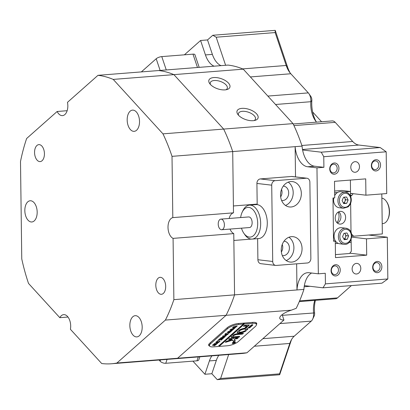 <?xml version="1.0" encoding="UTF-8"?>
<svg xmlns="http://www.w3.org/2000/svg" width="410" height="410" viewBox="0 0 410 410"><rect width="100%" height="100%" fill="white"/><g stroke="black" fill="none" stroke-linecap="round" stroke-linejoin="round"><path stroke-width="0.61" d="M257.183 204.098L233.408 205.969L232.706 151.572L302.062 146.109A21.284 12.269 -94.5 0 0 302.595 149.998A21.284 12.269 -94.5 0 0 308.351 162.652A21.284 12.269 -94.5 0 0 314.557 166.214L307.623 166.757A21.284 12.269 85.5 0 1 301.417 163.195A21.284 12.269 85.5 0 1 295.128 146.657L295.518 176.884M214.082 66.184A21.284 12.269 85.5 0 1 210.058 63.212A21.284 12.269 85.5 0 1 205.436 54.925L212.375 54.381A21.284 12.269 -94.5 0 0 216.992 62.663A21.284 12.269 -94.5 0 0 221.021 65.641M296.645 263.83L296.983 289.952L234.561 294.867L233.854 240.465L251.32 239.091M228.672 354.537L220.611 378.491L279.569 373.853L289.798 343.447A21.284 12.269 85.5 0 1 290.813 340.935A21.284 12.269 85.5 0 1 294.216 336.22L311.262 321.127A8.513 4.91 -94.5 0 0 312.62 319.241A8.513 4.91 -94.5 0 0 313.025 318.237A8.513 4.91 -94.5 0 0 313.568 312.876A20.008 11.531 85.5 0 1 314.808 300.386M228.406 83.01A11.07 5.381 -161.4 0 1 227.155 89.493A11.07 5.381 -161.4 0 1 210.376 84.429A11.07 5.381 -161.4 0 1 209.72 83.625A11.07 5.381 -161.4 0 1 214.363 77.526A11.07 5.381 -161.4 0 1 228.406 83.01M225.966 89.769A8.938 4.346 18.6 0 0 227.273 88.335A8.938 4.346 18.6 0 0 226.079 84.911A8.938 4.346 18.6 0 0 217.11 80.626A8.938 4.346 18.6 0 0 210.325 82.63A8.938 4.346 18.6 0 0 210.499 84.562M256.558 113.816A11.07 5.381 -161.4 0 1 255.302 120.299A11.07 5.381 -161.4 0 1 238.523 115.236A11.07 5.381 -161.4 0 1 237.867 114.431A11.07 5.381 -161.4 0 1 242.51 108.332A11.07 5.381 -161.4 0 1 256.558 113.816M254.113 120.576A8.938 4.346 18.6 0 0 255.42 119.141A8.938 4.346 18.6 0 0 254.231 115.717A8.938 4.346 18.6 0 0 245.257 111.433A8.938 4.346 18.6 0 0 238.471 113.437A8.938 4.346 18.6 0 0 238.646 115.369M377.195 261.442A5.643 4.582 -83.3 0 1 381.864 266.695A5.643 4.582 -83.3 0 1 377.343 272.676A5.643 4.582 -83.3 0 1 372.675 267.417A5.643 4.582 -83.3 0 1 377.195 261.442M376.585 271.317A4.361 3.541 96.7 0 0 380.075 267.038A4.361 3.541 96.7 0 0 377.036 262.636A4.361 3.541 96.7 0 0 376.472 262.625A4.361 3.541 96.7 0 0 372.982 266.905A4.361 3.541 96.7 0 0 376.021 271.307A4.361 3.541 96.7 0 0 376.585 271.317M375.878 159.715A5.643 4.582 -83.3 0 1 380.547 164.974A5.643 4.582 -83.3 0 1 376.026 170.95A5.643 4.582 -83.3 0 1 371.357 165.696A5.643 4.582 -83.3 0 1 375.878 159.715M375.268 169.591A4.361 3.541 96.7 0 0 378.758 165.312A4.361 3.541 96.7 0 0 375.719 160.915A4.361 3.541 96.7 0 0 375.155 160.899A4.361 3.541 96.7 0 0 371.665 165.179A4.361 3.541 96.7 0 0 374.704 169.581A4.361 3.541 96.7 0 0 375.268 169.591M334.263 162.99A5.643 4.582 -83.3 0 1 338.932 168.249A5.643 4.582 -83.3 0 1 334.406 174.224A5.643 4.582 -83.3 0 1 329.742 168.971A5.643 4.582 -83.3 0 1 334.263 162.99M333.653 172.866A4.361 3.541 96.7 0 0 337.143 168.587A4.361 3.541 96.7 0 0 334.104 164.19A4.361 3.541 96.7 0 0 333.54 164.179A4.361 3.541 96.7 0 0 330.045 168.454A4.361 3.541 96.7 0 0 333.089 172.856A4.361 3.541 96.7 0 0 333.653 172.866M335.58 264.716A5.643 4.582 -83.3 0 1 340.249 269.97A5.643 4.582 -83.3 0 1 335.728 275.95A5.643 4.582 -83.3 0 1 331.06 270.697A5.643 4.582 -83.3 0 1 335.58 264.716M334.97 274.592A4.361 3.541 96.7 0 0 338.46 270.313A4.361 3.541 96.7 0 0 335.421 265.911A4.361 3.541 96.7 0 0 334.857 265.9A4.361 3.541 96.7 0 0 331.367 270.18A4.361 3.541 96.7 0 0 334.406 274.582A4.361 3.541 96.7 0 0 334.97 274.592M356.531 273.993A5.32 4.32 96.7 0 0 360.79 268.776A5.32 4.32 96.7 0 0 357.079 263.41A5.32 4.32 96.7 0 0 356.392 263.399A5.32 4.32 96.7 0 0 352.134 268.617A5.32 4.32 96.7 0 0 355.844 273.983A5.32 4.32 96.7 0 0 356.531 273.993M355.214 172.267A5.32 4.32 96.7 0 0 359.473 167.049A5.32 4.32 96.7 0 0 355.762 161.684A5.32 4.32 96.7 0 0 355.075 161.673A5.32 4.32 96.7 0 0 350.816 166.89A5.32 4.32 96.7 0 0 354.527 172.256A5.32 4.32 96.7 0 0 355.214 172.267M282.136 314.665L283.94 320.026L246.943 352.79A144.745 83.435 85.5 0 1 241.526 353.528L172.169 358.986A144.745 83.435 -94.5 0 0 177.586 358.248A144.745 83.435 85.5 0 1 172.169 358.986L111.479 363.762A144.745 83.435 -94.5 0 0 116.896 363.024L246.943 352.79M302.595 149.998L321.245 152.182L380.198 147.544L358.914 145.053A21.284 12.269 85.5 0 1 352.708 141.491L335.221 122.354A8.513 4.91 -94.5 0 0 332.177 120.914L293.196 123.984M387.839 278.954L381.956 283.177L323.003 287.815L325.417 283.869L387.839 278.954L387.296 237.205L366.489 238.84L366.699 255.163L335.488 257.618L335.277 241.085L333.54 241.223L332.981 197.989L334.714 197.856L334.498 181.322L365.715 178.868L365.925 195.186L386.732 193.551L386.189 151.797L323.767 156.712L323.905 167.306L314.557 166.214M323.767 156.712L321.245 152.182M311.6 273.029A21.284 12.269 -94.5 0 0 304.353 285.632A21.284 12.269 -94.5 0 0 303.923 289.409A144.745 83.435 85.5 0 1 296.204 308.315L291.361 310.165L226.074 315.305L177.586 358.248L226.074 315.305A144.745 83.435 -94.5 0 0 234.561 294.867A144.745 83.435 85.5 0 1 226.074 315.305L165.384 320.082A144.745 83.435 -94.5 0 0 173.871 299.643L173.076 238.379L233.767 233.603A10.645 6.135 85.5 0 1 229.989 229.087M323.003 287.815L304.353 285.632M303.923 289.409L296.983 289.952A21.284 12.269 85.5 0 1 307.603 272.696A21.284 12.269 85.5 0 1 308.996 272.722L318.339 273.818L325.279 273.27L325.417 283.869M212.375 54.381L207.522 39.934L212.795 35.265L275.223 30.35L287.553 67.066A25.543 14.724 -94.5 0 0 290.285 73.144M316.525 122.149A20.008 11.531 85.5 0 1 315.357 120.637A20.008 11.531 85.5 0 1 310.831 101.711A8.513 4.91 -94.5 0 0 308.904 93.654A8.513 4.91 -94.5 0 0 308.299 92.891L290.818 73.754A21.284 12.269 85.5 0 1 289.306 71.842A21.284 12.269 85.5 0 1 286.195 65.472L275.146 32.569L216.188 37.213L225.618 65.277M216.188 37.213L212.795 35.265M293.022 123.62L243.268 69.167A144.745 83.435 85.5 0 0 228.032 65.087L158.67 70.546A144.745 83.435 85.5 0 1 173.907 74.63L223.66 129.078A144.745 83.435 85.5 0 1 232.706 151.572L172.015 156.348A144.745 83.435 -94.5 0 0 162.97 133.855L293.022 123.62A144.745 83.435 85.5 0 1 302.062 146.109M218.837 355.311A21.284 12.269 -94.5 0 0 216.342 360.375L209.402 360.923A21.284 12.269 85.5 0 1 211.903 355.859M291.577 339.5A25.543 14.724 -94.5 0 0 291.105 340.802L279.681 374.735L217.259 379.65L211.847 373.725L216.342 360.375M217.259 379.65L220.611 378.491M205.436 54.925L200.587 40.482L184.387 54.827M200.587 40.482L207.522 39.934M318.339 273.818L316.966 167.854L323.905 167.306M387.296 237.205L368.687 235.027M315.377 300.34A24.267 13.986 -94.5 0 0 314.598 312.912A4.259 2.455 85.5 0 1 314.127 316.095L312.62 319.241M299.29 301.606L335.6 298.752A8.513 4.91 -94.5 0 0 337.497 297.891L351.396 285.58M308.904 93.654L310.888 96.529A4.259 2.455 85.5 0 1 311.846 100.552A24.267 13.986 -94.5 0 0 316.335 121.924M335.277 241.085L333.535 240.885M243.268 69.167L173.907 74.63A144.745 83.435 -94.5 0 0 158.67 70.546L97.98 75.322L67.476 102.336A10.645 6.135 -94.5 0 1 67.081 110.931A10.645 6.135 -94.5 0 1 62.504 115.62A10.645 6.135 -94.5 0 1 57.139 111.494L26.635 138.508A144.745 83.435 -94.5 0 0 26.506 138.898A144.745 83.435 -94.5 0 0 20.5 161.514L21.761 258.91A144.745 83.435 -94.5 0 0 28.515 283.428L59.814 317.683L67.993 317.038M192.915 361.143L204.913 374.268L211.847 373.725M256.445 324.587A8.513 2.773 161.4 0 0 256.701 323.403A8.513 2.773 161.4 0 0 252.852 322.373L238.287 323.521A8.513 2.773 161.4 0 0 227.13 327.805L209.823 343.129A8.513 2.773 161.4 0 0 208.69 345.297A8.513 2.773 161.4 0 0 209.633 346.091M291.361 310.165A12.771 4.161 161.4 0 0 279.81 318.432A12.771 4.161 161.4 0 0 283.94 320.026M366.489 238.84L351.678 237.108M366.699 255.163L349.843 253.185M365.925 195.186L350.509 193.382M275.146 32.569L275.223 30.35M279.681 374.735L279.569 373.853M386.189 151.797L380.198 147.544M218.52 346.071L218.945 346.04L244.273 323.613L243.232 323.695L243.361 324.074L238.676 324.443A8.513 2.773 161.4 0 0 227.519 328.728L210.637 343.677A8.513 2.773 161.4 0 0 209.505 345.845L208.931 344.139A8.513 2.773 161.4 0 0 208.941 344.164M204.913 374.268L209.402 360.923M316.966 167.854L307.623 166.757M336.948 222.681A8.938 7.257 96.7 0 0 338.183 212.108M335.452 254.615L349.607 253.498L351.314 251.243L351.119 239.358M351.636 234.428A1.276 1.035 -83.3 0 1 352.267 234.745L353.574 236.216L382.335 233.951L381.812 193.935M353.815 193.766L350.514 193.535M350.535 195.36L351.76 195.503L353.025 193.827M351.76 195.503A1.276 1.035 -83.3 0 1 350.545 195.826M350.391 180.072L350.535 191.024L350.217 191.444M353.574 236.216L351.754 236.001M241.475 228.18A14.898 8.589 -94.5 0 0 243.842 233.249A14.898 8.589 -94.5 0 0 251.356 236.877A14.898 8.589 -94.5 0 0 257.383 219.591A14.898 8.589 -94.5 0 0 246.748 207.614A14.898 8.589 -94.5 0 0 242.182 212.195A14.898 8.589 -94.5 0 0 240.639 217.572M242.182 212.195L242.935 210.622A17.03 9.814 85.5 0 1 248.152 205.389A17.03 9.814 85.5 0 1 249.449 205.133A17.03 9.814 85.5 0 1 260.463 220.206A17.03 9.814 85.5 0 1 253.421 238.83A17.03 9.814 85.5 0 1 252.124 239.086A17.03 9.814 85.5 0 1 244.832 234.684L243.842 233.249M222.133 229.656A5.32 3.07 -94.5 0 0 224.332 223.834A5.32 3.07 -94.5 0 0 220.893 219.124A5.32 3.07 -94.5 0 0 220.488 219.207A5.32 3.07 -94.5 0 0 218.284 225.023A5.32 3.07 -94.5 0 0 221.728 229.733A5.32 3.07 -94.5 0 0 222.133 229.656M221.728 229.733L249.47 227.55A5.32 3.07 -94.5 0 0 249.874 227.473A5.32 3.07 -94.5 0 0 252.078 221.651A5.32 3.07 -94.5 0 0 248.634 216.941L220.893 219.124M291.1 206.988A12.771 10.368 96.7 0 0 301.319 194.468A12.771 10.368 96.7 0 0 292.422 181.589A12.771 10.368 96.7 0 0 290.772 181.558A12.771 10.368 96.7 0 0 280.553 194.079A12.771 10.368 96.7 0 0 289.45 206.958A12.771 10.368 96.7 0 0 291.1 206.988M285.498 205.446A12.771 10.368 96.7 0 0 293.088 194.524A12.771 10.368 96.7 0 0 288.23 182.142M281.603 200.454A7.236 5.873 96.7 0 0 281.947 200.505A7.236 5.873 96.7 0 0 282.885 200.526A7.236 5.873 96.7 0 0 288.676 193.428A7.236 5.873 96.7 0 0 283.633 186.13A7.236 5.873 96.7 0 0 283.284 186.104M280.66 196.877A7.236 5.873 96.7 0 0 281.542 189.364M291.812 262.087A12.771 10.368 96.7 0 0 302.037 249.567A12.771 10.368 96.7 0 0 293.135 236.688A12.771 10.368 96.7 0 0 291.484 236.657A12.771 10.368 96.7 0 0 281.265 249.177A12.771 10.368 96.7 0 0 290.162 262.057A12.771 10.368 96.7 0 0 291.812 262.087M286.211 260.545A12.771 10.368 96.7 0 0 293.801 249.623A12.771 10.368 96.7 0 0 288.942 237.246M282.316 255.553A7.236 5.873 96.7 0 0 282.664 255.609A7.236 5.873 96.7 0 0 283.597 255.625A7.236 5.873 96.7 0 0 289.388 248.527A7.236 5.873 96.7 0 0 284.345 241.229A7.236 5.873 96.7 0 0 283.997 241.203M281.373 251.981A7.236 5.873 96.7 0 0 282.254 244.462M271.722 185.176L272.712 261.472A4.259 3.454 96.7 0 0 275.684 265.424A4.259 3.454 96.7 0 0 276.237 265.434L307.449 262.979A4.259 3.454 96.7 0 0 310.862 258.469L309.873 182.173A4.259 3.454 96.7 0 0 306.9 178.222A4.259 3.454 96.7 0 0 306.352 178.207L275.136 180.666A4.259 3.454 96.7 0 0 271.722 185.176L256.916 183.444L257.188 204.636A17.03 9.814 85.5 0 1 267.284 222.748A17.03 9.814 85.5 0 1 258.746 238.564A17.03 9.814 85.5 0 1 257.629 238.543M256.916 183.444A4.259 3.454 -83.3 0 1 260.329 178.929L275.136 180.666M306.352 178.207L291.541 176.474L260.329 178.929M291.541 176.474A4.259 3.454 -83.3 0 1 292.089 176.484L306.9 178.222M257.629 238.651L257.9 259.735L272.712 261.472M275.684 265.424L260.878 263.691A4.259 3.454 -83.3 0 1 257.9 259.735M141.337 71.914L156.2 58.748A4.259 1.389 -18.6 0 1 161.781 56.606L192.992 54.146A4.259 1.389 -18.6 0 1 194.919 54.663L199.183 67.358M35.168 148.374A8.513 4.91 -94.5 0 0 35.429 157.281A8.513 4.91 -94.5 0 0 40.165 161.601A8.513 4.91 -94.5 0 0 43.824 157.855A8.513 4.91 -94.5 0 0 43.562 148.948A8.513 4.91 -94.5 0 0 38.827 144.627A8.513 4.91 -94.5 0 0 35.168 148.374M156.42 281.075A8.513 4.91 -94.5 0 0 156.681 289.983A8.513 4.91 -94.5 0 0 161.417 294.303A8.513 4.91 -94.5 0 0 165.081 290.557A8.513 4.91 -94.5 0 0 164.815 281.649A8.513 4.91 -94.5 0 0 160.079 277.329A8.513 4.91 -94.5 0 0 156.42 281.075M25.594 205.446A10.645 6.135 -94.5 0 0 25.917 216.577A10.645 6.135 -94.5 0 0 31.842 221.979A10.645 6.135 -94.5 0 0 36.418 217.295A10.645 6.135 -94.5 0 0 36.09 206.163A10.645 6.135 -94.5 0 0 30.171 200.762A10.645 6.135 -94.5 0 0 25.594 205.446M130.6 320.369A10.645 6.135 -94.5 0 0 130.928 331.5A10.645 6.135 -94.5 0 0 136.848 336.902A10.645 6.135 -94.5 0 0 141.424 332.218A10.645 6.135 -94.5 0 0 141.096 321.086A10.645 6.135 -94.5 0 0 135.177 315.685A10.645 6.135 -94.5 0 0 130.6 320.369M127.935 114.81A10.645 6.135 -94.5 0 0 128.263 125.942A10.645 6.135 -94.5 0 0 134.183 131.343A10.645 6.135 -94.5 0 0 138.764 126.659A10.645 6.135 -94.5 0 0 138.436 115.528A10.645 6.135 -94.5 0 0 132.512 110.126A10.645 6.135 -94.5 0 0 127.935 114.81M173.871 299.643L234.561 294.867L233.767 233.603M229.154 218.474A10.645 6.135 85.5 0 1 233.5 212.836L232.706 151.572A144.745 83.435 -94.5 0 0 223.66 129.078L173.907 74.63L113.221 79.407A144.745 83.435 -94.5 0 0 97.98 75.322M59.814 317.683A10.645 6.135 -94.5 0 1 63.688 314.639A10.645 6.135 -94.5 0 1 70.417 329.291L101.716 363.542A144.745 83.435 -94.5 0 0 111.479 363.762M233.5 212.836L172.81 217.613A10.645 6.135 -94.5 0 0 168.008 227.417A10.645 6.135 -94.5 0 0 173.076 238.379M172.81 217.613L172.015 156.348M162.97 133.855L113.221 79.407M116.896 363.024L165.384 320.082M67.153 110.705L57.139 111.494M321.573 121.749L312.635 111.966M386.363 201.407L386.758 201.981A11.921 6.873 85.5 0 1 389.5 211.591A11.921 6.873 85.5 0 1 388.085 218.827L387.783 219.452A12.771 7.359 -94.5 0 0 389.3 211.703A12.771 7.359 -94.5 0 0 386.363 201.407A12.771 7.359 -94.5 0 0 381.869 198.143M382.197 223.624L382.899 223.568A12.771 7.359 -94.5 0 0 387.783 219.452M199.844 356.808L198.835 359.811A4.259 2.071 -161.4 0 1 196.964 360.82L165.753 363.28A4.259 2.071 -161.4 0 1 160.12 361.184L159.059 360.016M233.121 343.354A1.491 0.487 161.4 0 0 234.622 342.904A1.491 0.487 161.4 0 0 235.273 342.227A1.491 0.487 161.4 0 0 234.597 342.048A1.491 0.487 161.4 0 0 233.095 342.499A1.491 0.487 161.4 0 0 232.444 343.175A1.491 0.487 161.4 0 0 233.121 343.354M234.704 341.955A1.701 0.553 161.4 0 0 232.988 342.468A1.701 0.553 161.4 0 0 232.244 343.242A1.701 0.553 161.4 0 0 233.013 343.452A1.701 0.553 161.4 0 0 234.73 342.934A1.701 0.553 161.4 0 0 235.473 342.16A1.701 0.553 161.4 0 0 234.704 341.955M225.628 342.299L232.46 340.141L233.464 341.489L235.063 340.797A1.276 0.415 161.4 0 0 235.232 340.469A1.276 0.415 161.4 0 0 235.212 340.433L233.669 338.363A1.276 0.415 161.4 0 0 233.111 338.25L229.134 338.768L228.765 339.444L231.312 339.239A1.276 0.415 -18.6 0 1 231.87 339.357L226.73 341.253A1.276 0.415 161.4 0 0 225.777 341.745L225.336 342.222L225.628 342.299M225.597 341.904L232.332 339.762L233.336 341.11L234.935 340.413A1.276 0.415 161.4 0 0 235.079 340.249M239.707 333.048A5.535 1.804 161.4 0 0 246.2 330.834L244.601 330.849A3.408 1.112 -18.6 0 1 240.762 332.11A3.408 1.112 -18.6 0 1 239.22 331.7A3.408 1.112 -18.6 0 1 239.302 331.27L237.431 331.526A5.535 1.804 161.4 0 0 237.205 332.382A5.535 1.804 161.4 0 0 239.707 333.048M237.17 332.177A5.535 1.804 161.4 0 0 239.578 332.664A5.535 1.804 161.4 0 0 245.831 330.609M239.22 331.7L239.091 331.321A3.408 1.112 -18.6 0 1 239.076 331.136M220.908 337.881L221.538 338.388L223.645 338.009L222.984 338.593L221.431 338.501L220.816 337.963L222.159 337.292L224.993 336.82L224.198 337.517L222.522 337.44L220.744 338.301L220.616 337.922M222.984 338.593L222.943 338.276M220.554 338.378L220.816 337.963M224.198 337.517L224.142 337.097M220.944 339.67L220.816 339.29L221.123 339.895L220.77 339.444L217.807 340.659L218.673 339.895L220.846 339.229L219.022 339.588L219.811 338.885L222.932 338.639L222.143 339.342L220.898 339.224L221.323 339.762L221.836 339.613L221.057 340.228M222.061 338.788L222.189 339.167L221.774 338.942M217.367 341.017L217.889 340.976L217.418 340.976M219.447 341.192L220.083 341.161L218.53 342.54L217.838 342.616L219.058 341.966L215.803 342.437L216.593 341.735L219.319 341.735L219.709 341.366L219.447 341.192M219.709 341.366L219.396 341.238M217.679 343.006L217.443 343.534L214.953 344.461L214.01 344.226L214.261 343.77L216.793 342.827L217.71 343.057M243.361 324.074L218.033 346.501L213.354 346.87A8.513 2.773 161.4 0 1 209.505 345.845M213.692 344.964L214.066 345.809L213.82 345.343L214.204 345.051L212.452 345.404L213.246 344.702L216.367 344.456L214.066 345.809L213.82 345.343M226.305 335.365L226.069 335.898L223.578 336.82L222.64 336.589L222.886 336.128L225.418 335.185L226.335 335.421M226.592 334.842L227.975 334.073L226.627 334.176L226.428 334.704L225.433 334.78L226.499 334.186L224.721 334.539L225.51 333.837L228.631 333.596L227.258 334.811L226.592 334.842M226.258 334.401L226.484 334.657M225.838 333.514L226.356 333.473L225.884 333.479M229.836 332.459L229.277 332.951L227.017 332.469L229.344 331.905L227.939 331.654L231.952 330.655L231.25 331.275L228.565 331.695L231.102 331.408L230.364 332.059L227.74 332.443L229.836 332.459M229.277 332.951L229.236 332.648M231.199 331.249L231.086 330.947M230.328 332.018L230.205 331.716M232.501 330.096L231.942 330.593L229.682 330.111L232.009 329.548L230.604 329.297L234.617 328.292L233.915 328.912L231.23 329.332L233.767 329.045L233.029 329.696L230.405 330.086L232.501 330.096M231.942 330.593L231.901 330.291M233.864 328.892L233.751 328.589M232.993 329.66L232.87 329.358M235.166 327.739L234.607 328.231L232.347 327.749L234.674 327.185L233.264 326.934L237.277 325.935L236.58 326.555L233.89 326.975L236.426 326.688L235.694 327.339L233.07 327.728L235.166 327.739M234.607 328.231L234.561 327.928M236.524 326.534L236.416 326.232M235.658 327.303L235.535 326.995M218.945 346.04L219.073 346.419L244.401 323.992L252.55 323.352L252.237 322.424M219.073 346.419L227.227 345.779A8.513 2.773 161.4 0 0 238.384 341.494L255.266 326.544A8.513 2.773 161.4 0 0 256.399 324.377A8.513 2.773 161.4 0 0 252.55 323.352M248.014 327.928L249.746 327.79L252.657 325.217A1.276 0.415 161.4 0 0 252.826 324.889A1.276 0.415 161.4 0 0 252.247 324.735L251.294 325.022L248.014 327.928M246.661 326.047L245.211 327.677L246.779 327.344L249.285 325.053L244.693 325.33L243.386 326.222L246.661 326.047L246.533 325.663L243.678 325.888M234.202 336.8A2.127 0.692 -18.6 0 1 233.239 336.543A2.127 0.692 -18.6 0 1 233.3 336.256L231.445 336.502A4.259 1.389 161.4 0 0 231.225 337.22A4.259 1.389 161.4 0 0 233.146 337.732L239.302 337.04L239.676 336.369L234.202 336.8M245.6 329.968L247.471 329.712A5.535 1.804 161.4 0 0 247.696 328.856A5.535 1.804 161.4 0 0 244.186 328.318A5.535 1.804 161.4 0 0 238.697 330.398L240.296 330.383A3.408 1.112 -18.6 0 1 243.622 329.184A3.408 1.112 -18.6 0 1 245.677 329.532A3.408 1.112 -18.6 0 1 245.6 329.968M238.154 338.06L236.063 338.014L234.771 338.885L236.934 338.798L238.087 337.866M234.305 335.365A2.127 0.692 -18.6 0 1 236.734 334.56L242.207 334.13L243.427 333.386L237.79 333.622A4.259 1.389 161.4 0 0 232.695 335.395L233.71 335.559L234.305 335.365L234.177 334.985A2.127 0.692 -18.6 0 1 236.606 334.176L242.079 333.745L243.074 333.207M233.264 342.97L234.038 342.581L233.264 342.734L233.618 342.427L235.007 342.314L233.992 342.934L233.239 342.893M233.618 342.427L233.469 342.114M233.905 342.678L233.992 342.934L233.838 342.698M244.273 323.613L244.401 323.992M232.941 335.231L234.177 334.985M235.068 338.552L236.806 338.419L237.795 337.881M245.821 330.096L245.692 329.717L247.343 329.327A5.535 1.804 161.4 0 0 247.599 328.676M238.938 330.245L240.168 330.004A3.408 1.112 -18.6 0 1 243.494 328.805A3.408 1.112 -18.6 0 1 245.549 329.153L245.677 329.532M233.239 336.543L233.111 336.164A2.127 0.692 -18.6 0 1 233.105 336.123M231.204 337.015A4.259 1.389 161.4 0 0 233.018 337.353L238.492 336.923L239.486 336.385M245.272 327.277L246.651 326.965L248.86 325.002M228.826 339.044L231.184 338.86A1.276 0.415 -18.6 0 1 231.742 338.973L232.019 339.557M232.332 339.762L232.46 340.141M248.24 327.728L249.618 327.411L252.529 324.833A1.276 0.415 161.4 0 0 252.611 324.751M234.643 342.437L234.038 342.581M234.115 342.811L234.694 342.591M215.66 344.938L214.04 345.256L214.353 345.533L215.516 345.102L215.593 344.728M214.015 345.189L214.353 345.533M217.551 342.622L217.315 343.155M214.866 344.205L214.953 344.461M217.213 343.139L217.31 342.806L217.213 343.139M214.368 343.677L215.209 344.185L216.603 343.923L217.438 343.185L216.49 343.108L215.106 343.375L214.235 344.041L214.107 343.657M217.315 342.832L217.341 343.524M226.176 334.985L225.941 335.513M223.496 336.564L223.578 336.82M225.838 335.503L225.936 335.165L225.838 335.503M222.994 336.041L223.839 336.548L225.228 336.282L226.064 335.549L225.116 335.467L223.737 335.734L222.861 336.4L222.732 336.021M225.946 335.19L225.966 335.882M340.331 211.37A6.386 5.186 96.7 0 0 335.221 217.633A6.386 5.186 96.7 0 0 339.67 224.07A6.386 5.186 96.7 0 0 340.495 224.085A6.386 5.186 96.7 0 0 345.604 217.828A6.386 5.186 96.7 0 0 341.156 211.386A6.386 5.186 96.7 0 0 340.331 211.37M334.647 192.726L337.517 192.5M343.852 192.003L350.488 191.48L350.55 196.257M334.627 191.034L341.848 190.465L350.488 191.48M350.642 203.355L351.016 232.285M351.109 239.384L351.144 242.341L349.038 242.505M338.173 243.361L335.308 243.586M338.727 211.806A6.386 5.186 -83.3 0 1 340.869 217.782A6.386 5.186 -83.3 0 1 337.404 223.101M344.518 233.269A3.193 2.593 -83.3 0 1 345.292 234.156A3.193 2.593 -83.3 0 1 345.435 237.328A3.193 2.593 -83.3 0 1 343.872 239.03M344.026 244.283A8.087 6.565 -83.3 0 1 341.996 243.622A8.087 6.565 -83.3 0 1 338.68 234.197A8.087 6.565 -83.3 0 1 345.907 228.216L348.059 228.918C354.845 232.096 351.232 245.718 344.026 244.283L339.705 243.776A8.087 6.565 -83.3 0 1 337.676 243.115A8.087 6.565 -83.3 0 1 334.36 233.695A8.087 6.565 -83.3 0 1 341.586 227.709L345.907 228.216A8.087 6.565 -83.3 0 1 347.936 228.877M344.779 233.239L346.112 235.647L344.759 239.004L343.918 239.117M347.229 239.296L344.231 239.681L342.586 236.703L343.939 233.346L346.937 232.962L348.582 235.934L347.229 239.296L344.759 239.004M346.112 235.647L348.582 235.934M344 197.205A3.193 2.593 -83.3 0 1 344.871 198.225A3.193 2.593 -83.3 0 1 344.928 201.402A3.193 2.593 -83.3 0 1 343.995 202.648A3.193 2.593 -83.3 0 1 343.37 203.017M334.683 195.59A8.087 6.565 -83.3 0 1 336.764 193.023A8.087 6.565 -83.3 0 1 341.12 191.68L345.44 192.187A8.087 6.565 -83.3 0 0 341.084 193.53A8.087 6.565 -83.3 0 0 338.04 202.207A8.087 6.565 -83.3 0 0 343.559 208.254L339.239 207.747A8.087 6.565 -83.3 0 1 333.832 197.922M344.338 197.174L345.651 199.747L344.205 203.052L343.426 203.119M342.114 200.546L343.559 197.241L346.563 196.99L348.121 200.039L346.67 203.345L343.667 203.596L342.114 200.546M345.651 199.747L348.121 200.039M344.205 203.052L346.67 203.345M311.262 321.127L279.912 323.592M294.216 336.22L262.871 338.686M299.602 300.873L337.497 297.891M310.057 286.303L304.174 286.764M352.708 141.491L301.857 145.488M335.221 122.354L293.955 125.598M267.853 96.073L308.299 92.891M290.818 73.754L250.366 76.936M358.914 145.053L302.498 149.491M287.553 67.066L286.195 65.472L242.623 68.9M291.105 340.802L289.798 343.447L254.343 346.235M311.846 100.552L310.831 101.711L275.54 104.488M282.362 315.331L314.598 312.912M352.267 234.745L351.672 234.674M161.781 56.606L166.265 69.951M197.476 67.491L192.992 54.146M160.125 70.433L156.2 58.748M196.964 360.82L198.276 356.931M167.065 359.385L165.753 363.28M160.12 361.184L160.551 359.898M225.854 341.843L225.982 342.222M234.453 340.843L234.582 341.222M210.637 343.677L210.309 342.698M238.676 324.443L238.364 323.516M227.519 328.728L227.191 327.749M236.606 334.176L236.734 334.56M233.582 335.18L233.71 335.559M242.761 333.484L242.889 333.863M242.079 333.745L242.207 334.13M237.487 338.158L237.615 338.537M236.806 338.419L236.934 338.798M234.915 338.686L235.007 338.952M240.168 330.004L240.296 330.383M239.583 330.193L239.712 330.578M238.707 330.393L238.794 330.65M247.343 329.327L247.471 329.712M246.61 329.645L246.738 330.024M239.173 336.661L239.302 337.04M238.492 336.923L238.62 337.302M233.018 337.353L233.146 337.732M243.53 326.022L243.617 326.283M246.651 326.965L246.779 327.344M245.969 327.226L246.097 327.605M245.118 327.411L245.211 327.677M231.742 338.973L231.87 339.357M231.184 338.86L231.312 339.239M228.672 339.178L228.765 339.444M234.935 340.413L235.063 340.797M233.336 341.11L233.464 341.489M248.091 327.862L248.178 328.123M252.529 324.833L252.657 325.217M249.618 327.411L249.746 327.79M248.937 327.672L249.065 328.051M213.164 344.774L213.282 345.128M216.511 341.807L216.629 342.16M219.729 338.957L219.847 339.311M225.428 333.914L225.546 334.263M348.162 229.918A7.026 5.704 96.7 0 0 340.474 233.469A7.026 5.704 96.7 0 0 343.006 242.725A7.026 5.704 96.7 0 0 350.693 239.168A7.026 5.704 96.7 0 0 348.162 229.918M348.08 206.107A7.026 5.704 96.7 0 0 350.012 196.38A7.026 5.704 96.7 0 0 342.15 194.478A7.026 5.704 96.7 0 0 340.218 204.211A7.026 5.704 96.7 0 0 348.08 206.107M257.188 204.523L249.449 205.133M258.746 238.564L252.124 239.086M235.186 341.971L235.273 342.227M256.399 324.377L255.809 322.624M233.951 342.765L233.823 342.386M213.195 344.866L213.067 344.487M213.948 345.435L213.82 345.051M217.495 343.252L217.367 342.873M216.541 341.899L216.413 341.52M219.714 341.315L219.586 340.935M218.689 339.992L218.561 339.608M219.76 339.049L219.632 338.67M221.164 339.977L221.036 339.598M223.025 338.44L222.896 338.06M224.249 337.358L224.121 336.974M226.12 335.616L225.992 335.231M226.207 334.606L226.079 334.222M225.459 334.006L225.331 333.622M229.354 332.833L229.226 332.454M231.255 331.162L231.127 330.783M230.389 331.931L230.261 331.546M232.019 330.475L231.891 330.096M233.92 328.805L233.792 328.42M233.054 329.573L232.926 329.189M234.679 328.118L234.551 327.733M236.585 326.442L236.457 326.063M235.719 327.211L235.591 326.832M343.559 208.254L348.126 206.865C354.173 201.156 350.545 192.428 345.44 192.187"/></g></svg>
